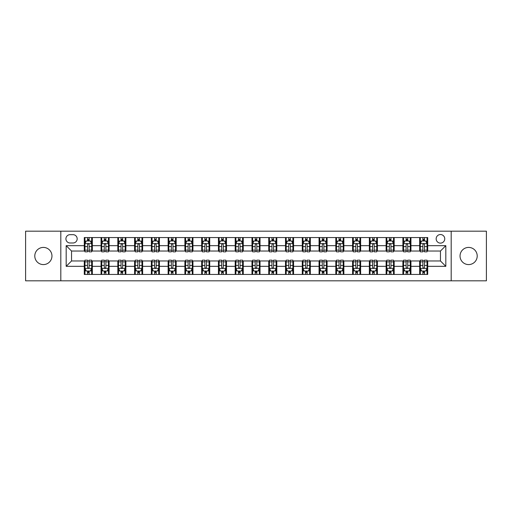 <?xml version="1.0" encoding="UTF-8"?>
<svg xmlns="http://www.w3.org/2000/svg" width="512" height="512" viewBox="0 0 512 512"><rect width="100%" height="100%" fill="white"/><g stroke="black" fill="none" stroke-linecap="round" stroke-linejoin="round"><path stroke-width="0.77" d="M468.627 247.418A8.582 8.582 0 0 0 460.038 256A8.582 8.582 0 0 0 468.627 264.582A8.582 8.582 0 0 0 477.21 256A8.582 8.582 0 0 0 468.627 247.418M43.373 247.418A8.582 8.582 0 0 0 34.79 256A8.582 8.582 0 0 0 43.373 264.582A8.582 8.582 0 0 0 51.962 256A8.582 8.582 0 0 0 43.373 247.418M440.454 234.534A4.294 4.294 0 0 0 436.16 238.829A4.294 4.294 0 0 0 440.454 243.123A4.294 4.294 0 0 0 444.749 238.829A4.294 4.294 0 0 0 440.454 234.534M451.187 280.819L486.4 280.819L486.4 231.181L451.187 231.181L451.187 280.819L60.813 280.819L60.813 231.181L25.6 231.181L25.6 280.819L60.813 280.819M70.067 242.989L73.024 242.989A4.16 4.16 0 0 0 77.178 238.829A4.16 4.16 0 0 0 73.024 234.669L70.067 234.669A4.16 4.16 0 0 0 65.914 238.829A4.16 4.16 0 0 0 70.067 242.989M451.187 231.181L60.813 231.181M84.288 266.33L66.182 266.33L66.182 245.67L84.288 245.67L84.288 251.034L71.546 251.034L71.546 260.966L84.288 260.966L84.288 274.445L427.712 274.445L427.712 260.966L440.454 260.966L440.454 251.034L427.712 251.034L427.712 245.67L445.818 245.67L445.818 266.33L427.712 266.33M427.712 245.67L427.712 237.555L84.288 237.555L84.288 245.67M419.661 237.555L419.661 251.034L420.333 251.034M422.88 251.034L424.493 251.034M427.04 251.034L427.712 251.034M419.661 251.034L410.272 251.034M402.893 237.555L402.893 251.034L403.565 251.034M406.112 251.034L407.725 251.034M402.893 251.034L393.504 251.034M386.125 237.555L386.125 251.034L386.797 251.034M389.344 251.034L390.95 251.034M386.125 251.034L376.736 251.034M369.357 237.555L369.357 251.034L370.029 251.034M372.576 251.034L374.182 251.034M369.357 251.034L359.968 251.034M352.589 237.555L352.589 251.034L353.261 251.034M355.808 251.034L357.414 251.034M352.589 251.034L343.194 251.034M335.821 237.555L335.821 251.034L336.486 251.034M339.04 251.034L340.646 251.034M335.821 251.034L326.426 251.034M319.053 237.555L319.053 251.034L319.718 251.034M322.272 251.034L323.878 251.034M319.053 251.034L309.658 251.034M302.278 237.555L302.278 251.034L302.95 251.034M305.498 251.034L307.11 251.034M302.278 251.034L292.89 251.034M285.51 237.555L285.51 251.034L286.182 251.034M288.73 251.034L290.342 251.034M285.51 251.034L276.122 251.034M268.742 237.555L268.742 251.034L269.414 251.034M271.962 251.034L273.574 251.034M268.742 251.034L259.354 251.034M251.974 237.555L251.974 251.034L252.646 251.034M255.194 251.034L256.806 251.034M251.974 251.034L242.586 251.034M235.206 237.555L235.206 251.034L235.878 251.034M238.426 251.034L240.038 251.034M235.206 251.034L225.818 251.034M218.438 237.555L218.438 251.034L219.11 251.034M221.658 251.034L223.27 251.034M218.438 251.034L209.05 251.034M201.67 237.555L201.67 251.034L202.342 251.034M204.89 251.034L206.502 251.034M201.67 251.034L192.282 251.034M184.902 237.555L184.902 251.034L185.574 251.034M188.122 251.034L189.728 251.034M184.902 251.034L175.514 251.034M168.134 237.555L168.134 251.034L168.806 251.034M171.354 251.034L172.96 251.034M168.134 251.034L158.739 251.034M151.366 237.555L151.366 251.034L152.032 251.034M154.586 251.034L156.192 251.034M151.366 251.034L141.971 251.034M134.598 237.555L134.598 251.034L135.264 251.034M137.818 251.034L139.424 251.034M134.598 251.034L125.203 251.034M117.824 237.555L117.824 251.034L118.496 251.034M121.05 251.034L122.656 251.034M117.824 251.034L108.435 251.034M101.056 237.555L101.056 251.034L101.728 251.034M104.275 251.034L105.888 251.034M101.056 251.034L91.667 251.034M84.288 251.034L84.96 251.034M87.507 251.034L89.12 251.034M84.288 260.966L84.96 260.966M87.507 260.966L89.12 260.966M91.667 260.966L92.339 260.966L92.339 274.445M101.728 260.966L92.339 260.966M104.275 260.966L105.888 260.966M108.435 260.966L109.107 260.966L109.107 274.445M118.496 260.966L109.107 260.966M121.05 260.966L122.656 260.966M125.203 260.966L125.875 260.966L125.875 274.445M135.264 260.966L125.875 260.966M137.818 260.966L139.424 260.966M141.971 260.966L142.643 260.966L142.643 274.445M152.032 260.966L142.643 260.966M154.586 260.966L156.192 260.966M158.739 260.966L159.411 260.966L159.411 274.445M168.806 260.966L159.411 260.966M171.354 260.966L172.96 260.966M175.514 260.966L176.179 260.966L176.179 274.445M185.574 260.966L176.179 260.966M188.122 260.966L189.728 260.966M192.282 260.966L192.947 260.966L192.947 274.445M202.342 260.966L192.947 260.966M204.89 260.966L206.502 260.966M209.05 260.966L209.722 260.966L209.722 274.445M219.11 260.966L209.722 260.966M221.658 260.966L223.27 260.966M225.818 260.966L226.49 260.966L226.49 274.445M235.878 260.966L226.49 260.966M238.426 260.966L240.038 260.966M242.586 260.966L243.258 260.966L243.258 274.445M252.646 260.966L243.258 260.966M255.194 260.966L256.806 260.966M259.354 260.966L260.026 260.966L260.026 274.445M269.414 260.966L260.026 260.966M271.962 260.966L273.574 260.966M276.122 260.966L276.794 260.966L276.794 274.445M286.182 260.966L276.794 260.966M288.73 260.966L290.342 260.966M292.89 260.966L293.562 260.966L293.562 274.445M302.95 260.966L293.562 260.966M305.498 260.966L307.11 260.966M309.658 260.966L310.33 260.966L310.33 274.445M319.718 260.966L310.33 260.966M322.272 260.966L323.878 260.966M326.426 260.966L327.098 260.966L327.098 274.445M336.486 260.966L327.098 260.966M339.04 260.966L340.646 260.966M343.194 260.966L343.866 260.966L343.866 274.445M353.261 260.966L343.866 260.966M355.808 260.966L357.414 260.966M359.968 260.966L360.634 260.966L360.634 274.445M370.029 260.966L360.634 260.966M372.576 260.966L374.182 260.966M376.736 260.966L377.402 260.966L377.402 274.445M386.797 260.966L377.402 260.966M389.344 260.966L390.95 260.966M393.504 260.966L394.176 260.966L394.176 274.445M403.565 260.966L394.176 260.966M406.112 260.966L407.725 260.966M410.272 260.966L410.944 260.966L410.944 274.445M420.333 260.966L410.944 260.966M422.88 260.966L424.493 260.966M427.04 260.966L427.712 260.966M92.339 237.555L92.339 251.034M84.288 240.909L84.96 240.909M87.507 240.909L89.12 240.909M91.667 240.909L92.339 240.909M84.288 271.091L84.96 271.091M87.507 271.091L89.12 271.091M91.667 271.091L92.339 271.091M101.056 260.966L101.056 274.445M109.107 237.555L109.107 251.034M101.056 240.909L101.728 240.909M104.275 240.909L105.888 240.909M108.435 240.909L109.107 240.909M101.056 271.091L101.728 271.091M104.275 271.091L105.888 271.091M108.435 271.091L109.107 271.091M117.824 260.966L117.824 274.445M117.824 271.091L118.496 271.091M121.05 271.091L122.656 271.091M125.203 271.091L125.875 271.091M125.875 237.555L125.875 251.034M117.824 240.909L118.496 240.909M121.05 240.909L122.656 240.909M125.203 240.909L125.875 240.909M134.598 260.966L134.598 274.445M134.598 271.091L135.264 271.091M137.818 271.091L139.424 271.091M141.971 271.091L142.643 271.091M142.643 237.555L142.643 251.034M134.598 240.909L135.264 240.909M137.818 240.909L139.424 240.909M141.971 240.909L142.643 240.909M151.366 260.966L151.366 274.445M151.366 271.091L152.032 271.091M154.586 271.091L156.192 271.091M158.739 271.091L159.411 271.091M159.411 237.555L159.411 251.034M151.366 240.909L152.032 240.909M154.586 240.909L156.192 240.909M158.739 240.909L159.411 240.909M168.134 260.966L168.134 274.445M168.134 271.091L168.806 271.091M171.354 271.091L172.96 271.091M175.514 271.091L176.179 271.091M176.179 237.555L176.179 251.034M168.134 240.909L168.806 240.909M171.354 240.909L172.96 240.909M175.514 240.909L176.179 240.909M184.902 260.966L184.902 274.445M184.902 271.091L185.574 271.091M188.122 271.091L189.728 271.091M192.282 271.091L192.947 271.091M192.947 237.555L192.947 251.034M184.902 240.909L185.574 240.909M188.122 240.909L189.728 240.909M192.282 240.909L192.947 240.909M201.67 260.966L201.67 274.445M201.67 271.091L202.342 271.091M204.89 271.091L206.502 271.091M209.05 271.091L209.722 271.091M209.722 237.555L209.722 251.034M201.67 240.909L202.342 240.909M204.89 240.909L206.502 240.909M209.05 240.909L209.722 240.909M218.438 260.966L218.438 274.445M218.438 271.091L219.11 271.091M221.658 271.091L223.27 271.091M225.818 271.091L226.49 271.091M226.49 237.555L226.49 251.034M218.438 240.909L219.11 240.909M221.658 240.909L223.27 240.909M225.818 240.909L226.49 240.909M235.206 260.966L235.206 274.445M235.206 271.091L235.878 271.091M238.426 271.091L240.038 271.091M242.586 271.091L243.258 271.091M243.258 237.555L243.258 251.034M235.206 240.909L235.878 240.909M238.426 240.909L240.038 240.909M242.586 240.909L243.258 240.909M251.974 260.966L251.974 274.445M251.974 271.091L252.646 271.091M255.194 271.091L256.806 271.091M259.354 271.091L260.026 271.091M260.026 237.555L260.026 251.034M251.974 240.909L252.646 240.909M255.194 240.909L256.806 240.909M259.354 240.909L260.026 240.909M268.742 260.966L268.742 274.445M268.742 271.091L269.414 271.091M271.962 271.091L273.574 271.091M276.122 271.091L276.794 271.091M276.794 237.555L276.794 251.034M268.742 240.909L269.414 240.909M271.962 240.909L273.574 240.909M276.122 240.909L276.794 240.909M285.51 260.966L285.51 274.445M285.51 271.091L286.182 271.091M288.73 271.091L290.342 271.091M292.89 271.091L293.562 271.091M293.562 237.555L293.562 251.034M285.51 240.909L286.182 240.909M288.73 240.909L290.342 240.909M292.89 240.909L293.562 240.909M302.278 260.966L302.278 274.445M302.278 271.091L302.95 271.091M305.498 271.091L307.11 271.091M309.658 271.091L310.33 271.091M310.33 237.555L310.33 251.034M302.278 240.909L302.95 240.909M305.498 240.909L307.11 240.909M309.658 240.909L310.33 240.909M319.053 260.966L319.053 274.445M319.053 271.091L319.718 271.091M322.272 271.091L323.878 271.091M326.426 271.091L327.098 271.091M327.098 237.555L327.098 251.034M319.053 240.909L319.718 240.909M322.272 240.909L323.878 240.909M326.426 240.909L327.098 240.909M335.821 260.966L335.821 274.445M335.821 271.091L336.486 271.091M339.04 271.091L340.646 271.091M343.194 271.091L343.866 271.091M343.866 237.555L343.866 251.034M335.821 240.909L336.486 240.909M339.04 240.909L340.646 240.909M343.194 240.909L343.866 240.909M352.589 260.966L352.589 274.445M352.589 271.091L353.261 271.091M355.808 271.091L357.414 271.091M359.968 271.091L360.634 271.091M360.634 237.555L360.634 251.034M352.589 240.909L353.261 240.909M355.808 240.909L357.414 240.909M359.968 240.909L360.634 240.909M369.357 260.966L369.357 274.445M369.357 271.091L370.029 271.091M372.576 271.091L374.182 271.091M376.736 271.091L377.402 271.091M377.402 237.555L377.402 251.034M369.357 240.909L370.029 240.909M372.576 240.909L374.182 240.909M376.736 240.909L377.402 240.909M386.125 260.966L386.125 274.445M386.125 271.091L386.797 271.091M389.344 271.091L390.95 271.091M393.504 271.091L394.176 271.091M394.176 237.555L394.176 251.034M386.125 240.909L386.797 240.909M389.344 240.909L390.95 240.909M393.504 240.909L394.176 240.909M402.893 260.966L402.893 274.445M402.893 271.091L403.565 271.091M406.112 271.091L407.725 271.091M410.272 271.091L410.944 271.091M410.944 237.555L410.944 251.034M402.893 240.909L403.565 240.909M406.112 240.909L407.725 240.909M410.272 240.909L410.944 240.909M419.661 260.966L419.661 274.445M419.661 271.091L420.333 271.091M422.88 271.091L424.493 271.091M427.04 271.091L427.712 271.091M419.661 240.909L420.333 240.909M422.88 240.909L424.493 240.909M427.04 240.909L427.712 240.909M71.546 251.034L66.182 245.67M71.546 260.966L66.182 266.33M445.818 245.67L440.454 251.034M445.818 266.33L440.454 260.966M89.12 239.296L87.507 239.296M91.667 250.157L89.12 250.157L89.12 251.84L91.667 251.84L91.667 243.661L90.33 240.973L86.304 240.973L84.96 243.661L84.96 251.84L87.507 251.84L87.507 250.157L84.96 250.157M84.96 243.661L84.96 237.555M91.667 243.661L91.667 237.555M87.507 240.973L87.507 237.555M89.12 237.555L89.12 240.973M89.12 250.157L89.12 244.666C88.582 243.629 88.045 243.629 87.507 244.666L87.507 250.157M87.507 272.704L89.12 272.704M84.96 261.843L87.507 261.843L87.507 260.16L84.96 260.16L84.96 268.339L86.304 271.027L90.33 271.027L91.667 268.339L91.667 260.16L89.12 260.16L89.12 261.843L91.667 261.843M91.667 268.339L91.667 274.445M84.96 268.339L84.96 274.445M89.12 271.027L89.12 274.445M87.507 274.445L87.507 271.027M87.507 261.843L87.507 267.334C88.045 268.371 88.582 268.371 89.12 267.334L89.12 261.843M105.888 239.296L104.275 239.296M108.435 250.157L105.888 250.157L105.888 251.84L108.435 251.84L108.435 243.661L107.098 240.973L103.072 240.973L101.728 243.661L101.728 251.84L104.275 251.84L104.275 250.157L101.728 250.157M101.728 243.661L101.728 237.555M108.435 243.661L108.435 237.555M104.275 240.973L104.275 237.555M105.888 237.555L105.888 240.973M105.888 250.157L105.888 244.666C105.35 243.629 104.813 243.629 104.275 244.666L104.275 250.157M122.656 239.296L121.05 239.296M125.203 250.157L122.656 250.157L122.656 251.84L125.203 251.84L125.203 243.661L123.866 240.973L119.84 240.973L118.496 243.661L118.496 251.84L121.05 251.84L121.05 250.157L118.496 250.157M118.496 243.661L118.496 237.555M125.203 243.661L125.203 237.555M121.05 240.973L121.05 237.555M122.656 237.555L122.656 240.973M122.656 250.157L122.656 244.666C122.118 243.629 121.581 243.629 121.05 244.666L121.05 250.157M139.424 239.296L137.818 239.296M141.971 250.157L139.424 250.157L139.424 251.84L141.971 251.84L141.971 243.661L140.634 240.973L136.608 240.973L135.264 243.661L135.264 251.84L137.818 251.84L137.818 250.157L135.264 250.157M135.264 243.661L135.264 237.555M141.971 243.661L141.971 237.555M137.818 240.973L137.818 237.555M139.424 237.555L139.424 240.973M139.424 250.157L139.424 244.666C138.886 243.629 138.355 243.629 137.818 244.666L137.818 250.157M104.275 272.704L105.888 272.704M101.728 261.843L104.275 261.843L104.275 260.16L101.728 260.16L101.728 268.339L103.072 271.027L107.098 271.027L108.435 268.339L108.435 260.16L105.888 260.16L105.888 261.843L108.435 261.843M108.435 268.339L108.435 274.445M101.728 268.339L101.728 274.445M105.888 271.027L105.888 274.445M104.275 274.445L104.275 271.027M104.275 261.843L104.275 267.334C104.813 268.371 105.35 268.371 105.888 267.334L105.888 261.843M121.05 272.704L122.656 272.704M118.496 261.843L121.05 261.843L121.05 260.16L118.496 260.16L118.496 268.339L119.84 271.027L123.866 271.027L125.203 268.339L125.203 260.16L122.656 260.16L122.656 261.843L125.203 261.843M125.203 268.339L125.203 274.445M118.496 268.339L118.496 274.445M122.656 271.027L122.656 274.445M121.05 274.445L121.05 271.027M121.05 261.843L121.05 267.334C121.581 268.371 122.118 268.371 122.656 267.334L122.656 261.843M137.818 272.704L139.424 272.704M135.264 261.843L137.818 261.843L137.818 260.16L135.264 260.16L135.264 268.339L136.608 271.027L140.634 271.027L141.971 268.339L141.971 260.16L139.424 260.16L139.424 261.843L141.971 261.843M141.971 268.339L141.971 274.445M135.264 268.339L135.264 274.445M139.424 271.027L139.424 274.445M137.818 274.445L137.818 271.027M137.818 261.843L137.818 267.334C138.349 268.371 138.886 268.371 139.424 267.334L139.424 261.843M156.192 239.296L154.586 239.296M158.739 250.157L156.192 250.157L156.192 251.84L158.739 251.84L158.739 243.661L157.402 240.973L153.376 240.973L152.032 243.661L152.032 251.84L154.586 251.84L154.586 250.157L152.032 250.157M152.032 243.661L152.032 237.555M158.739 243.661L158.739 237.555M154.586 240.973L154.586 237.555M156.192 237.555L156.192 240.973M156.192 250.157L156.192 244.666C155.661 243.629 155.123 243.629 154.586 244.666L154.586 250.157M154.586 272.704L156.192 272.704M152.032 261.843L154.586 261.843L154.586 260.16L152.032 260.16L152.032 268.339L153.376 271.027L157.402 271.027L158.739 268.339L158.739 260.16L156.192 260.16L156.192 261.843L158.739 261.843M158.739 268.339L158.739 274.445M152.032 268.339L152.032 274.445M156.192 271.027L156.192 274.445M154.586 274.445L154.586 271.027M154.586 261.843L154.586 267.334C155.117 268.371 155.654 268.371 156.192 267.334L156.192 261.843M172.96 239.296L171.354 239.296M175.514 250.157L172.96 250.157L172.96 251.84L175.514 251.84L175.514 243.661L174.17 240.973L170.144 240.973L168.806 243.661L168.806 251.84L171.354 251.84L171.354 250.157L168.806 250.157M168.806 243.661L168.806 237.555M175.514 243.661L175.514 237.555M171.354 240.973L171.354 237.555M172.96 237.555L172.96 240.973M172.96 250.157L172.96 244.666C172.429 243.629 171.891 243.629 171.354 244.666L171.354 250.157M171.354 272.704L172.96 272.704M168.806 261.843L171.354 261.843L171.354 260.16L168.806 260.16L168.806 268.339L170.144 271.027L174.17 271.027L175.514 268.339L175.514 260.16L172.96 260.16L172.96 261.843L175.514 261.843M175.514 268.339L175.514 274.445M168.806 268.339L168.806 274.445M172.96 271.027L172.96 274.445M171.354 274.445L171.354 271.027M171.354 261.843L171.354 267.334C171.891 268.371 172.422 268.371 172.96 267.334L172.96 261.843M189.728 239.296L188.122 239.296M192.282 250.157L189.728 250.157L189.728 251.84L192.282 251.84L192.282 243.661L190.938 240.973L186.912 240.973L185.574 243.661L185.574 251.84L188.122 251.84L188.122 250.157L185.574 250.157M185.574 243.661L185.574 237.555M192.282 243.661L192.282 237.555M188.122 240.973L188.122 237.555M189.728 237.555L189.728 240.973M189.728 250.157L189.728 244.666C189.197 243.629 188.659 243.629 188.122 244.666L188.122 250.157M188.122 272.704L189.728 272.704M185.574 261.843L188.122 261.843L188.122 260.16L185.574 260.16L185.574 268.339L186.912 271.027L190.938 271.027L192.282 268.339L192.282 260.16L189.728 260.16L189.728 261.843L192.282 261.843M192.282 268.339L192.282 274.445M185.574 268.339L185.574 274.445M189.728 271.027L189.728 274.445M188.122 274.445L188.122 271.027M188.122 261.843L188.122 267.334C188.659 268.371 189.19 268.371 189.728 267.334L189.728 261.843M206.502 239.296L204.89 239.296M209.05 250.157L206.502 250.157L206.502 251.84L209.05 251.84L209.05 243.661L207.706 240.973L203.68 240.973L202.342 243.661L202.342 251.84L204.89 251.84L204.89 250.157L202.342 250.157M202.342 243.661L202.342 237.555M209.05 243.661L209.05 237.555M204.89 240.973L204.89 237.555M206.502 237.555L206.502 240.973M206.502 250.157L206.502 244.666C205.965 243.629 205.427 243.629 204.89 244.666L204.89 250.157M204.89 272.704L206.502 272.704M202.342 261.843L204.89 261.843L204.89 260.16L202.342 260.16L202.342 268.339L203.68 271.027L207.706 271.027L209.05 268.339L209.05 260.16L206.502 260.16L206.502 261.843L209.05 261.843M209.05 268.339L209.05 274.445M202.342 268.339L202.342 274.445M206.502 271.027L206.502 274.445M204.89 274.445L204.89 271.027M204.89 261.843L204.89 267.334C205.427 268.371 205.965 268.371 206.502 267.334L206.502 261.843M223.27 239.296L221.658 239.296M225.818 250.157L223.27 250.157L223.27 251.84L225.818 251.84L225.818 243.661L224.474 240.973L220.448 240.973L219.11 243.661L219.11 251.84L221.658 251.84L221.658 250.157L219.11 250.157M219.11 243.661L219.11 237.555M225.818 243.661L225.818 237.555M221.658 240.973L221.658 237.555M223.27 237.555L223.27 240.973M223.27 250.157L223.27 244.666C222.733 243.629 222.195 243.629 221.658 244.666L221.658 250.157M221.658 272.704L223.27 272.704M219.11 261.843L221.658 261.843L221.658 260.16L219.11 260.16L219.11 268.339L220.448 271.027L224.474 271.027L225.818 268.339L225.818 260.16L223.27 260.16L223.27 261.843L225.818 261.843M225.818 268.339L225.818 274.445M219.11 268.339L219.11 274.445M223.27 271.027L223.27 274.445M221.658 274.445L221.658 271.027M221.658 261.843L221.658 267.334C222.195 268.371 222.733 268.371 223.27 267.334L223.27 261.843M240.038 239.296L238.426 239.296M242.586 250.157L240.038 250.157L240.038 251.84L242.586 251.84L242.586 243.661L241.242 240.973L237.222 240.973L235.878 243.661L235.878 251.84L238.426 251.84L238.426 250.157L235.878 250.157M235.878 243.661L235.878 237.555M242.586 243.661L242.586 237.555M238.426 240.973L238.426 237.555M240.038 237.555L240.038 240.973M240.038 250.157L240.038 244.666C239.501 243.629 238.963 243.629 238.426 244.666L238.426 250.157M238.426 272.704L240.038 272.704M235.878 261.843L238.426 261.843L238.426 260.16L235.878 260.16L235.878 268.339L237.222 271.027L241.242 271.027L242.586 268.339L242.586 260.16L240.038 260.16L240.038 261.843L242.586 261.843M242.586 268.339L242.586 274.445M235.878 268.339L235.878 274.445M240.038 271.027L240.038 274.445M238.426 274.445L238.426 271.027M238.426 261.843L238.426 267.334C238.963 268.371 239.501 268.371 240.038 267.334L240.038 261.843M256.806 239.296L255.194 239.296M259.354 250.157L256.806 250.157L256.806 251.84L259.354 251.84L259.354 243.661L258.01 240.973L253.99 240.973L252.646 243.661L252.646 251.84L255.194 251.84L255.194 250.157L252.646 250.157M252.646 243.661L252.646 237.555M259.354 243.661L259.354 237.555M255.194 240.973L255.194 237.555M256.806 237.555L256.806 240.973M256.806 250.157L256.806 244.666C256.269 243.629 255.731 243.629 255.194 244.666L255.194 250.157M255.194 272.704L256.806 272.704M252.646 261.843L255.194 261.843L255.194 260.16L252.646 260.16L252.646 268.339L253.99 271.027L258.01 271.027L259.354 268.339L259.354 260.16L256.806 260.16L256.806 261.843L259.354 261.843M259.354 268.339L259.354 274.445M252.646 268.339L252.646 274.445M256.806 271.027L256.806 274.445M255.194 274.445L255.194 271.027M255.194 261.843L255.194 267.334C255.731 268.371 256.269 268.371 256.806 267.334L256.806 261.843M273.574 239.296L271.962 239.296M276.122 250.157L273.574 250.157L273.574 251.84L276.122 251.84L276.122 243.661L274.778 240.973L270.758 240.973L269.414 243.661L269.414 251.84L271.962 251.84L271.962 250.157L269.414 250.157M269.414 243.661L269.414 237.555M276.122 243.661L276.122 237.555M271.962 240.973L271.962 237.555M273.574 237.555L273.574 240.973M273.574 250.157L273.574 244.666C273.037 243.629 272.499 243.629 271.962 244.666L271.962 250.157M271.962 272.704L273.574 272.704M269.414 261.843L271.962 261.843L271.962 260.16L269.414 260.16L269.414 268.339L270.758 271.027L274.778 271.027L276.122 268.339L276.122 260.16L273.574 260.16L273.574 261.843L276.122 261.843M276.122 268.339L276.122 274.445M269.414 268.339L269.414 274.445M273.574 271.027L273.574 274.445M271.962 274.445L271.962 271.027M271.962 261.843L271.962 267.334C272.499 268.371 273.037 268.371 273.574 267.334L273.574 261.843M290.342 239.296L288.73 239.296M292.89 250.157L290.342 250.157L290.342 251.84L292.89 251.84L292.89 243.661L291.552 240.973L287.526 240.973L286.182 243.661L286.182 251.84L288.73 251.84L288.73 250.157L286.182 250.157M286.182 243.661L286.182 237.555M292.89 243.661L292.89 237.555M288.73 240.973L288.73 237.555M290.342 237.555L290.342 240.973M290.342 250.157L290.342 244.666C289.805 243.629 289.267 243.629 288.73 244.666L288.73 250.157M288.73 272.704L290.342 272.704M286.182 261.843L288.73 261.843L288.73 260.16L286.182 260.16L286.182 268.339L287.526 271.027L291.552 271.027L292.89 268.339L292.89 260.16L290.342 260.16L290.342 261.843L292.89 261.843M292.89 268.339L292.89 274.445M286.182 268.339L286.182 274.445M290.342 271.027L290.342 274.445M288.73 274.445L288.73 271.027M288.73 261.843L288.73 267.334C289.267 268.371 289.805 268.371 290.342 267.334L290.342 261.843M307.11 239.296L305.498 239.296M309.658 250.157L307.11 250.157L307.11 251.84L309.658 251.84L309.658 243.661L308.32 240.973L304.294 240.973L302.95 243.661L302.95 251.84L305.498 251.84L305.498 250.157L302.95 250.157M302.95 243.661L302.95 237.555M309.658 243.661L309.658 237.555M305.498 240.973L305.498 237.555M307.11 237.555L307.11 240.973M307.11 250.157L307.11 244.666C306.573 243.629 306.035 243.629 305.498 244.666L305.498 250.157M305.498 272.704L307.11 272.704M302.95 261.843L305.498 261.843L305.498 260.16L302.95 260.16L302.95 268.339L304.294 271.027L308.32 271.027L309.658 268.339L309.658 260.16L307.11 260.16L307.11 261.843L309.658 261.843M309.658 268.339L309.658 274.445M302.95 268.339L302.95 274.445M307.11 271.027L307.11 274.445M305.498 274.445L305.498 271.027M305.498 261.843L305.498 267.334C306.035 268.371 306.573 268.371 307.11 267.334L307.11 261.843M323.878 239.296L322.272 239.296M326.426 250.157L323.878 250.157L323.878 251.84L326.426 251.84L326.426 243.661L325.088 240.973L321.062 240.973L319.718 243.661L319.718 251.84L322.272 251.84L322.272 250.157L319.718 250.157M319.718 243.661L319.718 237.555M326.426 243.661L326.426 237.555M322.272 240.973L322.272 237.555M323.878 237.555L323.878 240.973M323.878 250.157L323.878 244.666C323.341 243.629 322.81 243.629 322.272 244.666L322.272 250.157M322.272 272.704L323.878 272.704M319.718 261.843L322.272 261.843L322.272 260.16L319.718 260.16L319.718 268.339L321.062 271.027L325.088 271.027L326.426 268.339L326.426 260.16L323.878 260.16L323.878 261.843L326.426 261.843M326.426 268.339L326.426 274.445M319.718 268.339L319.718 274.445M323.878 271.027L323.878 274.445M322.272 274.445L322.272 271.027M322.272 261.843L322.272 267.334C322.803 268.371 323.341 268.371 323.878 267.334L323.878 261.843M340.646 239.296L339.04 239.296M343.194 250.157L340.646 250.157L340.646 251.84L343.194 251.84L343.194 243.661L341.856 240.973L337.83 240.973L336.486 243.661L336.486 251.84L339.04 251.84L339.04 250.157L336.486 250.157M336.486 243.661L336.486 237.555M343.194 243.661L343.194 237.555M339.04 240.973L339.04 237.555M340.646 237.555L340.646 240.973M340.646 250.157L340.646 244.666C340.109 243.629 339.578 243.629 339.04 244.666L339.04 250.157M339.04 272.704L340.646 272.704M336.486 261.843L339.04 261.843L339.04 260.16L336.486 260.16L336.486 268.339L337.83 271.027L341.856 271.027L343.194 268.339L343.194 260.16L340.646 260.16L340.646 261.843L343.194 261.843M343.194 268.339L343.194 274.445M336.486 268.339L336.486 274.445M340.646 271.027L340.646 274.445M339.04 274.445L339.04 271.027M339.04 261.843L339.04 267.334C339.571 268.371 340.109 268.371 340.646 267.334L340.646 261.843M357.414 239.296L355.808 239.296M359.968 250.157L357.414 250.157L357.414 251.84L359.968 251.84L359.968 243.661L358.624 240.973L354.598 240.973L353.261 243.661L353.261 251.84L355.808 251.84L355.808 250.157L353.261 250.157M353.261 243.661L353.261 237.555M359.968 243.661L359.968 237.555M355.808 240.973L355.808 237.555M357.414 237.555L357.414 240.973M357.414 250.157L357.414 244.666C356.883 243.629 356.346 243.629 355.808 244.666L355.808 250.157M355.808 272.704L357.414 272.704M353.261 261.843L355.808 261.843L355.808 260.16L353.261 260.16L353.261 268.339L354.598 271.027L358.624 271.027L359.968 268.339L359.968 260.16L357.414 260.16L357.414 261.843L359.968 261.843M359.968 268.339L359.968 274.445M353.261 268.339L353.261 274.445M357.414 271.027L357.414 274.445M355.808 274.445L355.808 271.027M355.808 261.843L355.808 267.334C356.339 268.371 356.877 268.371 357.414 267.334L357.414 261.843M374.182 239.296L372.576 239.296M376.736 250.157L374.182 250.157L374.182 251.84L376.736 251.84L376.736 243.661L375.392 240.973L371.366 240.973L370.029 243.661L370.029 251.84L372.576 251.84L372.576 250.157L370.029 250.157M370.029 243.661L370.029 237.555M376.736 243.661L376.736 237.555M372.576 240.973L372.576 237.555M374.182 237.555L374.182 240.973M374.182 250.157L374.182 244.666C373.651 243.629 373.114 243.629 372.576 244.666L372.576 250.157M372.576 272.704L374.182 272.704M370.029 261.843L372.576 261.843L372.576 260.16L370.029 260.16L370.029 268.339L371.366 271.027L375.392 271.027L376.736 268.339L376.736 260.16L374.182 260.16L374.182 261.843L376.736 261.843M376.736 268.339L376.736 274.445M370.029 268.339L370.029 274.445M374.182 271.027L374.182 274.445M372.576 274.445L372.576 271.027M372.576 261.843L372.576 267.334C373.114 268.371 373.645 268.371 374.182 267.334L374.182 261.843M390.95 239.296L389.344 239.296M393.504 250.157L390.95 250.157L390.95 251.84L393.504 251.84L393.504 243.661L392.16 240.973L388.134 240.973L386.797 243.661L386.797 251.84L389.344 251.84L389.344 250.157L386.797 250.157M386.797 243.661L386.797 237.555M393.504 243.661L393.504 237.555M389.344 240.973L389.344 237.555M390.95 237.555L390.95 240.973M390.95 250.157L390.95 244.666C390.419 243.629 389.882 243.629 389.344 244.666L389.344 250.157M389.344 272.704L390.95 272.704M386.797 261.843L389.344 261.843L389.344 260.16L386.797 260.16L386.797 268.339L388.134 271.027L392.16 271.027L393.504 268.339L393.504 260.16L390.95 260.16L390.95 261.843L393.504 261.843M393.504 268.339L393.504 274.445M386.797 268.339L386.797 274.445M390.95 271.027L390.95 274.445M389.344 274.445L389.344 271.027M389.344 261.843L389.344 267.334C389.882 268.371 390.419 268.371 390.95 267.334L390.95 261.843M407.725 239.296L406.112 239.296M410.272 250.157L407.725 250.157L407.725 251.84L410.272 251.84L410.272 243.661L408.928 240.973L404.902 240.973L403.565 243.661L403.565 251.84L406.112 251.84L406.112 250.157L403.565 250.157M403.565 243.661L403.565 237.555M410.272 243.661L410.272 237.555M406.112 240.973L406.112 237.555M407.725 237.555L407.725 240.973M407.725 250.157L407.725 244.666C407.187 243.629 406.65 243.629 406.112 244.666L406.112 250.157M406.112 272.704L407.725 272.704M403.565 261.843L406.112 261.843L406.112 260.16L403.565 260.16L403.565 268.339L404.902 271.027L408.928 271.027L410.272 268.339L410.272 260.16L407.725 260.16L407.725 261.843L410.272 261.843M410.272 268.339L410.272 274.445M403.565 268.339L403.565 274.445M407.725 271.027L407.725 274.445M406.112 274.445L406.112 271.027M406.112 261.843L406.112 267.334C406.65 268.371 407.187 268.371 407.725 267.334L407.725 261.843M424.493 239.296L422.88 239.296M427.04 250.157L424.493 250.157L424.493 251.84L427.04 251.84L427.04 243.661L425.696 240.973L421.67 240.973L420.333 243.661L420.333 251.84L422.88 251.84L422.88 250.157L420.333 250.157M420.333 243.661L420.333 237.555M427.04 243.661L427.04 237.555M422.88 240.973L422.88 237.555M424.493 237.555L424.493 240.973M424.493 250.157L424.493 244.666C423.955 243.629 423.418 243.629 422.88 244.666L422.88 250.157M422.88 272.704L424.493 272.704M420.333 261.843L422.88 261.843L422.88 260.16L420.333 260.16L420.333 268.339L421.67 271.027L425.696 271.027L427.04 268.339L427.04 260.16L424.493 260.16L424.493 261.843L427.04 261.843M427.04 268.339L427.04 274.445M420.333 268.339L420.333 274.445M424.493 271.027L424.493 274.445M422.88 274.445L422.88 271.027M422.88 261.843L422.88 267.334C423.418 268.371 423.955 268.371 424.493 267.334L424.493 261.843M101.056 266.33L92.339 266.33M101.056 245.67L92.339 245.67M117.824 245.67L109.107 245.67M117.824 266.33L109.107 266.33M134.598 245.67L125.875 245.67M134.598 266.33L125.875 266.33M151.366 245.67L142.643 245.67M151.366 266.33L142.643 266.33M168.134 245.67L159.411 245.67M168.134 266.33L159.411 266.33M184.902 245.67L176.179 245.67M184.902 266.33L176.179 266.33M201.67 245.67L192.947 245.67M201.67 266.33L192.947 266.33M218.438 245.67L209.722 245.67M218.438 266.33L209.722 266.33M235.206 245.67L226.49 245.67M235.206 266.33L226.49 266.33M251.974 245.67L243.258 245.67M251.974 266.33L243.258 266.33M268.742 245.67L260.026 245.67M268.742 266.33L260.026 266.33M285.51 245.67L276.794 245.67M285.51 266.33L276.794 266.33M302.278 245.67L293.562 245.67M302.278 266.33L293.562 266.33M319.053 245.67L310.33 245.67M319.053 266.33L310.33 266.33M335.821 245.67L327.098 245.67M335.821 266.33L327.098 266.33M352.589 245.67L343.866 245.67M352.589 266.33L343.866 266.33M369.357 245.67L360.634 245.67M369.357 266.33L360.634 266.33M386.125 245.67L377.402 245.67M386.125 266.33L377.402 266.33M402.893 245.67L394.176 245.67M402.893 266.33L394.176 266.33M419.661 245.67L410.944 245.67M419.661 266.33L410.944 266.33M91.635 243.59L84.992 243.59M84.96 241.139L86.221 241.139M90.406 241.139L91.667 241.139M87.507 246.566L84.96 246.566M91.667 246.566L89.12 246.566M89.12 240.154L87.507 240.154M84.992 268.41L91.635 268.41M91.667 270.861L90.406 270.861M86.221 270.861L84.96 270.861M89.12 265.434L91.667 265.434M84.96 265.434L87.507 265.434M87.507 271.846L89.12 271.846M108.403 243.59L101.76 243.59M101.728 241.139L102.989 241.139M107.174 241.139L108.435 241.139M104.275 246.566L101.728 246.566M108.435 246.566L105.888 246.566M105.888 240.154L104.275 240.154M125.171 243.59L118.534 243.59M118.496 241.139L119.757 241.139M123.942 241.139L125.203 241.139M121.05 246.566L118.496 246.566M125.203 246.566L122.656 246.566M122.656 240.154L121.05 240.154M141.939 243.59L135.302 243.59M135.264 241.139L136.525 241.139M140.71 241.139L141.971 241.139M137.818 246.566L135.264 246.566M141.971 246.566L139.424 246.566M139.424 240.154L137.818 240.154M101.76 268.41L108.403 268.41M108.435 270.861L107.174 270.861M102.989 270.861L101.728 270.861M105.888 265.434L108.435 265.434M101.728 265.434L104.275 265.434M104.275 271.846L105.888 271.846M118.534 268.41L125.171 268.41M125.203 270.861L123.942 270.861M119.757 270.861L118.496 270.861M122.656 265.434L125.203 265.434M118.496 265.434L121.05 265.434M121.05 271.846L122.656 271.846M135.302 268.41L141.939 268.41M141.971 270.861L140.71 270.861M136.525 270.861L135.264 270.861M139.424 265.434L141.971 265.434M135.264 265.434L137.818 265.434M137.818 271.846L139.424 271.846M158.707 243.59L152.07 243.59M152.032 241.139L153.293 241.139M157.478 241.139L158.739 241.139M154.586 246.566L152.032 246.566M158.739 246.566L156.192 246.566M156.192 240.154L154.586 240.154M152.07 268.41L158.707 268.41M158.739 270.861L157.478 270.861M153.293 270.861L152.032 270.861M156.192 265.434L158.739 265.434M152.032 265.434L154.586 265.434M154.586 271.846L156.192 271.846M175.475 243.59L168.838 243.59M168.806 241.139L170.067 241.139M174.253 241.139L175.514 241.139M171.354 246.566L168.806 246.566M175.514 246.566L172.96 246.566M172.96 240.154L171.354 240.154M168.838 268.41L175.475 268.41M175.514 270.861L174.253 270.861M170.067 270.861L168.806 270.861M172.96 265.434L175.514 265.434M168.806 265.434L171.354 265.434M171.354 271.846L172.96 271.846M192.243 243.59L185.606 243.59M185.574 241.139L186.835 241.139M191.021 241.139L192.282 241.139M188.122 246.566L185.574 246.566M192.282 246.566L189.728 246.566M189.728 240.154L188.122 240.154M185.606 268.41L192.243 268.41M192.282 270.861L191.021 270.861M186.835 270.861L185.574 270.861M189.728 265.434L192.282 265.434M185.574 265.434L188.122 265.434M188.122 271.846L189.728 271.846M209.018 243.59L202.374 243.59M202.342 241.139L203.603 241.139M207.789 241.139L209.05 241.139M204.89 246.566L202.342 246.566M209.05 246.566L206.502 246.566M206.502 240.154L204.89 240.154M202.374 268.41L209.018 268.41M209.05 270.861L207.789 270.861M203.603 270.861L202.342 270.861M206.502 265.434L209.05 265.434M202.342 265.434L204.89 265.434M204.89 271.846L206.502 271.846M225.786 243.59L219.142 243.59M219.11 241.139L220.371 241.139M224.557 241.139L225.818 241.139M221.658 246.566L219.11 246.566M225.818 246.566L223.27 246.566M223.27 240.154L221.658 240.154M219.142 268.41L225.786 268.41M225.818 270.861L224.557 270.861M220.371 270.861L219.11 270.861M223.27 265.434L225.818 265.434M219.11 265.434L221.658 265.434M221.658 271.846L223.27 271.846M242.554 243.59L235.91 243.59M235.878 241.139L237.139 241.139M241.325 241.139L242.586 241.139M238.426 246.566L235.878 246.566M242.586 246.566L240.038 246.566M240.038 240.154L238.426 240.154M235.91 268.41L242.554 268.41M242.586 270.861L241.325 270.861M237.139 270.861L235.878 270.861M240.038 265.434L242.586 265.434M235.878 265.434L238.426 265.434M238.426 271.846L240.038 271.846M259.322 243.59L252.678 243.59M252.646 241.139L253.907 241.139M258.093 241.139L259.354 241.139M255.194 246.566L252.646 246.566M259.354 246.566L256.806 246.566M256.806 240.154L255.194 240.154M252.678 268.41L259.322 268.41M259.354 270.861L258.093 270.861M253.907 270.861L252.646 270.861M256.806 265.434L259.354 265.434M252.646 265.434L255.194 265.434M255.194 271.846L256.806 271.846M276.09 243.59L269.446 243.59M269.414 241.139L270.675 241.139M274.861 241.139L276.122 241.139M271.962 246.566L269.414 246.566M276.122 246.566L273.574 246.566M273.574 240.154L271.962 240.154M269.446 268.41L276.09 268.41M276.122 270.861L274.861 270.861M270.675 270.861L269.414 270.861M273.574 265.434L276.122 265.434M269.414 265.434L271.962 265.434M271.962 271.846L273.574 271.846M292.858 243.59L286.214 243.59M286.182 241.139L287.443 241.139M291.629 241.139L292.89 241.139M288.73 246.566L286.182 246.566M292.89 246.566L290.342 246.566M290.342 240.154L288.73 240.154M286.214 268.41L292.858 268.41M292.89 270.861L291.629 270.861M287.443 270.861L286.182 270.861M290.342 265.434L292.89 265.434M286.182 265.434L288.73 265.434M288.73 271.846L290.342 271.846M309.626 243.59L302.982 243.59M302.95 241.139L304.211 241.139M308.397 241.139L309.658 241.139M305.498 246.566L302.95 246.566M309.658 246.566L307.11 246.566M307.11 240.154L305.498 240.154M302.982 268.41L309.626 268.41M309.658 270.861L308.397 270.861M304.211 270.861L302.95 270.861M307.11 265.434L309.658 265.434M302.95 265.434L305.498 265.434M305.498 271.846L307.11 271.846M326.394 243.59L319.757 243.59M319.718 241.139L320.979 241.139M325.165 241.139L326.426 241.139M322.272 246.566L319.718 246.566M326.426 246.566L323.878 246.566M323.878 240.154L322.272 240.154M319.757 268.41L326.394 268.41M326.426 270.861L325.165 270.861M320.979 270.861L319.718 270.861M323.878 265.434L326.426 265.434M319.718 265.434L322.272 265.434M322.272 271.846L323.878 271.846M343.162 243.59L336.525 243.59M336.486 241.139L337.747 241.139M341.933 241.139L343.194 241.139M339.04 246.566L336.486 246.566M343.194 246.566L340.646 246.566M340.646 240.154L339.04 240.154M336.525 268.41L343.162 268.41M343.194 270.861L341.933 270.861M337.747 270.861L336.486 270.861M340.646 265.434L343.194 265.434M336.486 265.434L339.04 265.434M339.04 271.846L340.646 271.846M359.93 243.59L353.293 243.59M353.261 241.139L354.522 241.139M358.707 241.139L359.968 241.139M355.808 246.566L353.261 246.566M359.968 246.566L357.414 246.566M357.414 240.154L355.808 240.154M353.293 268.41L359.93 268.41M359.968 270.861L358.707 270.861M354.522 270.861L353.261 270.861M357.414 265.434L359.968 265.434M353.261 265.434L355.808 265.434M355.808 271.846L357.414 271.846M376.698 243.59L370.061 243.59M370.029 241.139L371.29 241.139M375.475 241.139L376.736 241.139M372.576 246.566L370.029 246.566M376.736 246.566L374.182 246.566M374.182 240.154L372.576 240.154M370.061 268.41L376.698 268.41M376.736 270.861L375.475 270.861M371.29 270.861L370.029 270.861M374.182 265.434L376.736 265.434M370.029 265.434L372.576 265.434M372.576 271.846L374.182 271.846M393.466 243.59L386.829 243.59M386.797 241.139L388.058 241.139M392.243 241.139L393.504 241.139M389.344 246.566L386.797 246.566M393.504 246.566L390.95 246.566M390.95 240.154L389.344 240.154M386.829 268.41L393.466 268.41M393.504 270.861L392.243 270.861M388.058 270.861L386.797 270.861M390.95 265.434L393.504 265.434M386.797 265.434L389.344 265.434M389.344 271.846L390.95 271.846M410.24 243.59L403.597 243.59M403.565 241.139L404.826 241.139M409.011 241.139L410.272 241.139M406.112 246.566L403.565 246.566M410.272 246.566L407.725 246.566M407.725 240.154L406.112 240.154M403.597 268.41L410.24 268.41M410.272 270.861L409.011 270.861M404.826 270.861L403.565 270.861M407.725 265.434L410.272 265.434M403.565 265.434L406.112 265.434M406.112 271.846L407.725 271.846M427.008 243.59L420.365 243.59M420.333 241.139L421.594 241.139M425.779 241.139L427.04 241.139M422.88 246.566L420.333 246.566M427.04 246.566L424.493 246.566M424.493 240.154L422.88 240.154M420.365 268.41L427.008 268.41M427.04 270.861L425.779 270.861M421.594 270.861L420.333 270.861M424.493 265.434L427.04 265.434M420.333 265.434L422.88 265.434M422.88 271.846L424.493 271.846"/></g></svg>
